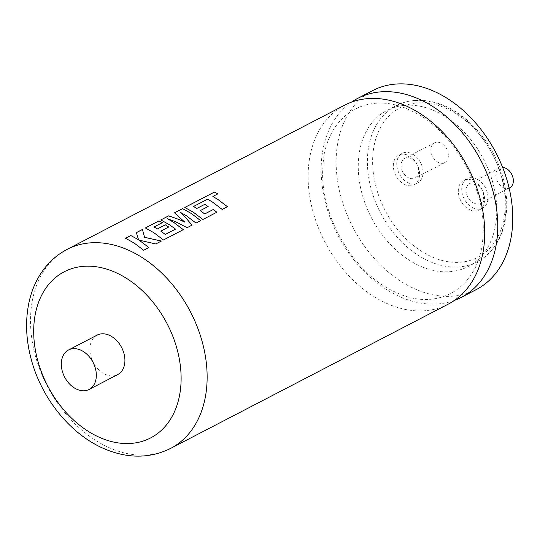 <?xml version="1.0" encoding="UTF-8"?>
<svg xmlns="http://www.w3.org/2000/svg" width="540" height="540" viewBox="0 0 540 540"><rect width="100%" height="100%" fill="white"/><g stroke="black" fill="none" stroke-linecap="round" stroke-linejoin="round"><path stroke-width="0.41" stroke-dasharray="2.7 2.03" d="M448.146 304.196A112.165 80.656 62.5 0 1 391.156 305.262A112.165 80.656 62.5 0 1 308.279 170.451A112.165 80.656 62.5 0 1 344.702 105.138M454.444 300.402A112.165 80.656 62.5 0 1 404.183 298.492A112.165 80.656 62.5 0 1 321.307 163.681A112.165 80.656 62.5 0 1 351.432 102.168M193.489 206.51L207.61 199.22L212.76 202.291L222.203 209.48L227.435 206.732M208.15 206.537L200.239 210.647M184.822 207.475L193.455 212.321L202.898 219.51L216.81 212.254M179.8 212.011L186.55 215.912L195.993 223.101L200.657 220.651M167.191 218.639L175.426 221.69L187.11 227.718L192.011 225.146M174.508 212.834L184.727 222.143M145.375 227.975L154.008 232.821L163.451 240.017L183.296 229.675M160.839 219.935L169.472 224.788L175.513 229.149M160.792 231.147L168.676 227.016M139.097 240.172L155.783 243.999L161.359 241.07M125.57 238.268L134.203 243.115L143.647 250.304L148.871 247.563M423.38 267.408A87.973 63.261 62.5 0 1 361.01 189.749A87.973 63.261 62.5 0 1 386.951 110.45A87.973 63.261 62.5 0 1 431.649 109.62A87.973 63.261 62.5 0 1 494.012 187.272A87.973 63.261 62.5 0 1 468.079 266.571A87.973 63.261 62.5 0 1 423.38 267.408M409.104 183.141A16.686 12.002 62.5 0 1 397.271 168.413A16.686 12.002 62.5 0 1 402.192 153.367A16.686 12.002 62.5 0 1 410.67 153.212A16.686 12.002 62.5 0 1 422.503 167.94A16.686 12.002 62.5 0 1 417.582 182.979A16.686 12.002 62.5 0 1 409.104 183.141M405.675 184.923A16.686 12.002 62.5 0 1 393.842 170.195A16.686 12.002 62.5 0 1 398.763 155.149A16.686 12.002 62.5 0 1 407.241 154.994A16.686 12.002 62.5 0 1 419.067 169.722A16.686 12.002 62.5 0 1 414.153 184.761A16.686 12.002 62.5 0 1 405.675 184.923M474.08 208.366A16.686 12.002 62.5 0 1 462.254 193.637A16.686 12.002 62.5 0 1 467.174 178.598A16.686 12.002 62.5 0 1 475.652 178.436A16.686 12.002 62.5 0 1 487.478 193.165A16.686 12.002 62.5 0 1 482.558 208.21A16.686 12.002 62.5 0 1 474.08 208.366M470.651 210.148A16.686 12.002 62.5 0 1 458.825 195.419A16.686 12.002 62.5 0 1 463.745 180.38A16.686 12.002 62.5 0 1 472.223 180.218A16.686 12.002 62.5 0 1 484.049 194.947A16.686 12.002 62.5 0 1 479.129 209.993A16.686 12.002 62.5 0 1 470.651 210.148M439.088 162.702A11.124 7.999 62.5 0 1 431.204 152.888A11.124 7.999 62.5 0 1 434.484 142.857A11.124 7.999 62.5 0 1 440.134 142.756A11.124 7.999 62.5 0 1 448.018 152.57A11.124 7.999 62.5 0 1 444.737 162.601A11.124 7.999 62.5 0 1 439.088 162.702M409.361 178.153A11.124 7.999 62.5 0 1 401.476 168.332A11.124 7.999 62.5 0 1 404.757 158.308A11.124 7.999 62.5 0 1 410.407 158.2A11.124 7.999 62.5 0 1 418.298 168.021A11.124 7.999 62.5 0 1 415.017 178.045A11.124 7.999 62.5 0 1 409.361 178.153M509.72 187.826A11.124 7.999 62.5 0 1 504.07 187.934A11.124 7.999 62.5 0 1 496.179 178.112A11.124 7.999 62.5 0 1 499.46 168.082A11.124 7.999 62.5 0 1 502.632 167.427M474.343 203.378A11.124 7.999 62.5 0 1 466.459 193.556A11.124 7.999 62.5 0 1 469.739 183.532A11.124 7.999 62.5 0 1 475.389 183.425A11.124 7.999 62.5 0 1 483.273 193.246A11.124 7.999 62.5 0 1 479.999 203.276A11.124 7.999 62.5 0 1 474.343 203.378M476.165 289.643A112.165 80.656 62.5 0 1 419.168 290.702A112.165 80.656 62.5 0 1 339.653 191.687A112.165 80.656 62.5 0 1 372.721 90.578M97.146 335.117A22.248 15.998 -117.5 0 0 90.585 355.171A22.248 15.998 -117.5 0 0 106.36 374.814A22.248 15.998 -117.5 0 0 117.659 374.598M138.564 239.807L136.364 232.619M154.042 227.003L162.446 222.608M212.861 196.493L217.91 193.833M170.552 448.45A112.165 80.656 62.5 0 1 113.562 449.51A112.165 80.656 62.5 0 1 34.04 350.501A112.165 80.656 62.5 0 1 67.109 249.392M440.795 104.868A87.973 63.261 -117.5 0 0 396.097 105.698A87.973 63.261 -117.5 0 0 370.156 184.997A87.973 63.261 -117.5 0 0 432.526 262.656A87.973 63.261 -117.5 0 0 477.225 261.819A87.973 63.261 -117.5 0 0 503.159 182.52A87.973 63.261 -117.5 0 0 440.795 104.868M434.983 258.14A84.267 60.595 62.5 0 1 372.728 156.863A84.267 60.595 62.5 0 1 442.908 107.001A84.267 60.595 62.5 0 1 505.163 208.278A84.267 60.595 62.5 0 1 434.983 258.14M322.886 167.359C324.709 115.817 366.977 88.871 410.967 110.673C452.149 128.588 486.722 188.102 482.99 235.21C481.174 286.726 438.939 313.673 394.97 291.924C353.768 274.037 319.154 214.488 322.886 167.359M386.951 110.45L396.097 105.698C410.036 98.753 425.324 98.428 441.963 104.733C469.982 115.229 495.376 146.32 503.469 179.651C512.689 214.515 501.984 249.487 477.225 261.819L468.079 266.571M402.192 153.367L398.763 155.149M467.174 178.598L463.745 180.38M434.484 142.857L404.757 158.308M499.46 168.082L469.739 183.532M509.139 188.129L479.999 203.276M444.737 162.601L415.017 178.045M482.558 208.21L479.129 209.993M417.582 182.979L414.153 184.761"/><path stroke-width="0.81" d="M67.109 249.392L344.702 105.138A112.165 80.656 62.5 0 1 401.699 104.078A112.165 80.656 62.5 0 1 484.569 238.889A112.165 80.656 62.5 0 1 448.146 304.196L170.552 448.45A112.165 80.656 62.5 0 0 203.621 347.342A112.165 80.656 62.5 0 0 124.106 248.333A112.165 80.656 62.5 0 0 67.109 249.392C55.674 255.427 46.48 264.148 39.541 275.542C34.864 283.277 31.448 291.782 29.295 301.064C25.117 319.714 25.785 339.228 31.307 359.606C42.046 399.992 72.549 436.833 107.723 450.171C129.897 458.676 150.842 458.102 170.552 448.45M351.432 102.168A112.165 80.656 62.5 0 1 357.73 98.368A112.165 80.656 62.5 0 1 414.727 97.308A112.165 80.656 62.5 0 1 497.596 232.119A112.165 80.656 62.5 0 1 461.174 297.425A112.165 80.656 62.5 0 1 454.444 300.402M227.455 206.753L218.012 199.564L212.861 196.493L217.91 193.833L214.394 192.071L184.788 207.454L193.455 212.288L202.905 219.483L216.837 212.24L213.422 209.419L204.741 213.928L200.239 210.613L208.15 206.503L204.782 204.316L196.871 208.433L193.489 206.476L207.61 199.186L212.76 202.257L222.21 209.453L227.462 206.719L218.012 199.53L212.861 196.459M208.15 206.537L204.782 204.316M216.83 212.274L213.415 209.453L204.734 213.962L200.239 210.613M200.678 220.664L191.234 213.476L182.567 208.643L174.508 212.834M192.024 225.167L184.903 216.769L179.793 211.977L186.55 215.879L196 223.067L200.684 220.637L191.234 213.442L182.567 208.609L174.481 212.814L184.734 222.109L179.375 219.605L168.656 215.838L160.805 219.922L169.472 224.755L175.52 229.115L165.301 234.428L160.792 231.113L168.71 227.003L167.15 225.963L165.335 224.816L157.424 228.926L154.042 226.969L162.446 222.608L158.963 220.88L145.341 227.954L154.008 232.787L163.451 239.983L183.316 229.662L173.867 222.466L167.191 218.606L175.426 221.657L187.11 227.691L192.031 225.133L184.903 216.736L179.793 211.977M184.734 222.109L179.375 219.638L168.656 215.879L160.839 219.935M183.316 229.689L173.867 222.5L167.191 218.606M175.52 229.115L165.294 234.461L160.792 231.113M168.703 227.029L165.335 224.816M161.393 241.083L144.578 237.323L142.432 229.466L136.364 232.619L138.564 239.774L130.781 235.521L125.537 238.248L134.203 243.081L143.654 250.27L148.898 247.55L139.097 240.138L155.783 243.965L161.399 241.049L144.578 237.29M148.892 247.577L139.097 240.138M502.632 167.427A11.124 7.999 62.5 0 1 505.116 167.981A11.124 7.999 62.5 0 1 513 177.802A11.124 7.999 62.5 0 1 509.72 187.826L509.139 188.129M357.73 98.368L372.721 90.578A112.165 80.656 62.5 0 1 429.712 89.519A112.165 80.656 62.5 0 1 509.233 188.534A112.165 80.656 62.5 0 1 476.165 289.643L461.174 297.425M79.866 349.758A22.248 15.998 -117.5 0 0 68.56 349.967A22.248 15.998 -117.5 0 0 62.006 370.028A22.248 15.998 -117.5 0 0 77.773 389.664A22.248 15.998 -117.5 0 0 89.08 389.455A22.248 15.998 -117.5 0 0 95.641 369.401A22.248 15.998 -117.5 0 0 79.866 349.758M89.08 389.455L117.659 374.598A22.248 15.998 -117.5 0 0 124.22 354.544A22.248 15.998 -117.5 0 0 108.446 334.908A22.248 15.998 -117.5 0 0 97.146 335.117L68.56 349.967M144.578 237.323L142.432 229.466M142.439 229.5L136.377 232.652M130.781 235.521L138.564 239.774M130.788 235.555L125.57 238.268M165.335 224.849L157.424 228.926M157.424 228.96L154.042 226.969M162.446 222.642L158.963 220.88M158.963 220.914L145.375 227.975M217.91 193.867L214.394 192.071M214.394 192.112L184.822 207.475M204.782 204.35L196.871 208.433M196.871 208.467L193.489 206.476M111.807 270.891A93.636 67.331 -117.5 0 0 33.824 326.295A93.636 67.331 -117.5 0 0 103.005 438.831A93.636 67.331 -117.5 0 0 180.988 383.427A93.636 67.331 -117.5 0 0 111.807 270.891"/></g></svg>
